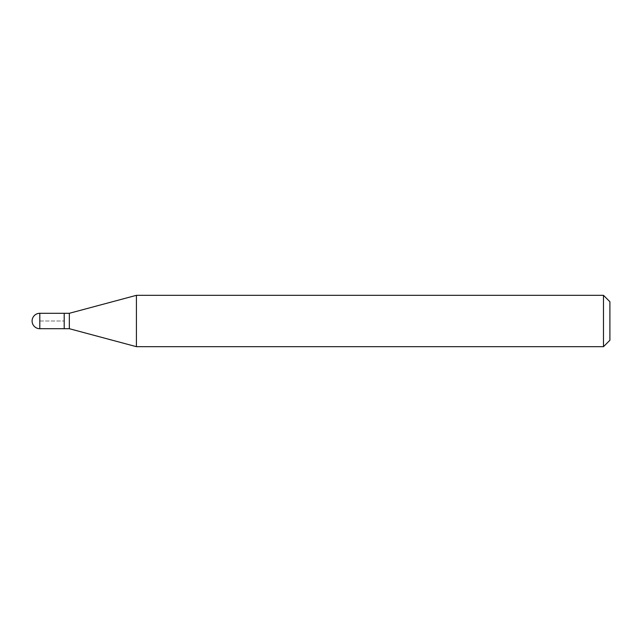 <?xml version="1.0" encoding="UTF-8"?>
<svg xmlns="http://www.w3.org/2000/svg" width="642" height="642" viewBox="0 0 642 642"><rect width="100%" height="100%" fill="white"/><g stroke="black" fill="none" stroke-linecap="round" stroke-linejoin="round"><path stroke-width="0.48" stroke-dasharray="3.21 2.41" d="M64.2 313.296L64.2 328.704L64.2 313.296M69.336 313.296L69.336 328.704M136.425 346.68L136.425 295.32M603.48 295.32L603.48 346.68M609.9 301.74L609.9 340.26M39.804 321L64.2 321L39.804 321M39.804 328.704L39.804 313.296"/><path stroke-width="0.96" d="M64.2 313.296L39.804 313.296L39.804 328.704L64.2 328.704L64.2 313.296L64.2 328.704L69.336 328.704L69.336 313.296L64.2 313.296M39.804 328.704A7.704 7.704 0 0 1 32.1 321A7.704 7.704 0 0 1 39.804 313.296M69.336 313.296L136.425 295.32L136.425 346.68L69.336 328.704M136.425 346.68L603.48 346.68L603.48 295.32L136.425 295.32M603.48 295.32L609.9 301.74L609.9 340.26L603.48 346.68"/></g></svg>
